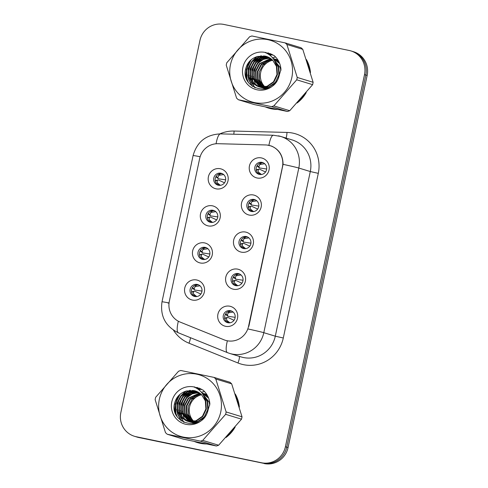 <?xml version="1.0" encoding="UTF-8"?>
<svg xmlns="http://www.w3.org/2000/svg" width="488" height="488" viewBox="0 0 488 488"><rect width="100%" height="100%" fill="white"/><g stroke="black" fill="none" stroke-linecap="round" stroke-linejoin="round"><path stroke-width="0.73" d="M208.187 225.901A10.266 10.004 107 0 1 200.525 213.829A10.266 10.004 107 0 1 212.451 205.826A10.266 10.004 107 0 1 220.112 217.898A10.266 10.004 107 0 1 208.187 225.901M213.073 210.291A6.161 6.002 -73 0 0 205.979 214.824A6.161 6.002 -73 0 0 210.511 222.339A6.161 6.002 -73 0 0 217.605 217.8A6.161 6.002 -73 0 0 213.073 210.291M200.306 262.983A10.266 10.004 107 0 1 192.644 250.905A10.266 10.004 107 0 1 204.57 242.902A10.266 10.004 107 0 1 212.231 254.98A10.266 10.004 107 0 1 200.306 262.983M205.192 247.367A6.161 6.002 -73 0 0 198.097 251.906A6.161 6.002 -73 0 0 202.63 259.415A6.161 6.002 -73 0 0 209.724 254.882A6.161 6.002 -73 0 0 205.192 247.367M192.424 300.059A10.266 10.004 107 0 1 184.763 287.987A10.266 10.004 107 0 1 196.688 279.984A10.266 10.004 107 0 1 204.35 292.056A10.266 10.004 107 0 1 192.424 300.059M197.311 284.449A6.161 6.002 -73 0 0 190.216 288.981A6.161 6.002 -73 0 0 194.749 296.497A6.161 6.002 -73 0 0 201.843 291.958A6.161 6.002 -73 0 0 197.311 284.449M216.068 188.826A10.266 10.004 107 0 1 208.406 176.754A10.266 10.004 107 0 1 220.338 168.744A10.266 10.004 107 0 1 228 180.822A10.266 10.004 107 0 1 216.068 188.826M220.954 173.209A6.161 6.002 -73 0 0 213.86 177.748A6.161 6.002 -73 0 0 218.392 185.257A6.161 6.002 -73 0 0 225.486 180.725A6.161 6.002 -73 0 0 220.954 173.209M249.222 215.068A10.266 10.004 107 0 1 241.56 202.996A10.266 10.004 107 0 1 253.486 194.993A10.266 10.004 107 0 1 261.147 207.064A10.266 10.004 107 0 1 249.222 215.068M254.108 199.458A6.161 6.002 -73 0 0 247.013 203.99A6.161 6.002 -73 0 0 251.546 211.505A6.161 6.002 -73 0 0 258.64 206.967A6.161 6.002 -73 0 0 254.108 199.458M241.34 252.15A10.266 10.004 107 0 1 233.679 240.078A10.266 10.004 107 0 1 245.604 232.068A10.266 10.004 107 0 1 253.266 244.146A10.266 10.004 107 0 1 241.34 252.15M246.226 236.534A6.161 6.002 -73 0 0 239.132 241.072A6.161 6.002 -73 0 0 243.664 248.581A6.161 6.002 -73 0 0 250.759 244.049A6.161 6.002 -73 0 0 246.226 236.534M233.459 289.225A10.266 10.004 107 0 1 225.798 277.154A10.266 10.004 107 0 1 237.723 269.15A10.266 10.004 107 0 1 245.385 281.222A10.266 10.004 107 0 1 233.459 289.225M238.345 273.615A6.161 6.002 -73 0 0 231.251 278.148A6.161 6.002 -73 0 0 235.783 285.663A6.161 6.002 -73 0 0 242.878 281.125A6.161 6.002 -73 0 0 238.345 273.615M225.578 326.307A10.266 10.004 107 0 1 217.916 314.235A10.266 10.004 107 0 1 229.842 306.226A10.266 10.004 107 0 1 237.504 318.304A10.266 10.004 107 0 1 225.578 326.307M230.464 310.691A6.161 6.002 -73 0 0 223.37 315.23A6.161 6.002 -73 0 0 227.902 322.739A6.161 6.002 -73 0 0 234.996 318.207A6.161 6.002 -73 0 0 230.464 310.691M257.103 177.992A10.266 10.004 107 0 1 249.441 165.92A10.266 10.004 107 0 1 261.367 157.911A10.266 10.004 107 0 1 269.028 169.989A10.266 10.004 107 0 1 257.103 177.992M261.989 162.376A6.161 6.002 -73 0 0 254.895 166.914A6.161 6.002 -73 0 0 259.427 174.423A6.161 6.002 -73 0 0 266.521 169.891A6.161 6.002 -73 0 0 261.989 162.376M210.743 222.382A6.161 6.002 107 0 1 214.311 210.694M202.862 259.457A6.161 6.002 107 0 1 206.43 247.776M194.98 296.539A6.161 6.002 107 0 1 198.549 284.852M218.624 185.3A6.161 6.002 107 0 1 222.192 173.618M251.778 211.548A6.161 6.002 107 0 1 255.346 199.86M243.896 248.624A6.161 6.002 107 0 1 247.465 236.942M236.015 285.706A6.161 6.002 107 0 1 239.584 274.018M228.134 322.781A6.161 6.002 107 0 1 231.702 311.1M259.659 174.466A6.161 6.002 107 0 1 263.227 162.785M265.496 144.942A18.477 18.007 107 0 1 268.62 145.302A18.477 18.007 107 0 1 270.169 145.698A18.477 18.007 107 0 1 282.406 167.036L248.551 326.326A18.477 18.007 107 0 1 225.523 340.337A18.477 18.007 107 0 1 224.071 339.825L180.115 322.068A18.477 18.007 107 0 1 169.33 301.242L199.677 158.472A18.477 18.007 107 0 1 218.026 143.704L265.496 144.942M249.527 61.372A33.19 32.342 -73 0 0 245.812 76.842M265.405 106.945A33.19 32.342 -73 0 0 268.54 108.086A33.19 32.342 -73 0 0 271.328 108.8A33.19 32.342 -73 0 0 277.507 109.458M266.088 107.092A33.19 32.342 -73 0 0 269.132 108.263M178.419 395.884A33.19 32.342 -73 0 0 174.71 411.353M194.303 441.457A33.19 32.342 -73 0 0 197.433 442.598A33.19 32.342 -73 0 0 200.226 443.311A33.19 32.342 -73 0 0 206.4 443.97M194.98 441.603A33.19 32.342 -73 0 0 198.024 442.775M267.168 145.064L271.468 146.058C279.118 149.444 282.985 155.538 283.064 164.334L248.856 326.35M270.681 145.857L271.298 145.997M134.444 436.272L137.091 437.083A20.533 20.008 -73 0 0 138.818 437.522L262.873 463.167A20.533 20.008 -73 0 0 286.737 447.16L365.829 75.03A20.533 20.008 -73 0 0 352.232 51.325A20.533 20.008 -73 0 1 365.829 75.03L286.737 447.16A20.533 20.008 -73 0 1 262.873 463.167L137.494 437.12L261.55 462.764A20.533 20.008 -73 0 0 285.407 446.752L364.505 74.627A20.533 20.008 -73 0 0 350.909 50.917A20.533 20.008 -73 0 0 349.182 50.477L223.803 24.43A20.533 20.008 -73 0 0 199.94 40.437L120.841 412.561A20.533 20.008 -73 0 0 134.444 436.272A20.533 20.008 -73 0 0 136.164 436.711L261.55 462.764M135.768 436.675A20.533 20.008 -73 0 0 137.494 437.12A20.533 20.008 -73 0 1 135.768 436.675M297.094 102.986A33.19 32.342 -73 0 0 306.257 92.561M310.484 72.578A33.19 32.342 -73 0 0 306.385 59.524M225.993 437.498A33.19 32.342 -73 0 0 235.149 427.073M239.376 407.09A33.19 32.342 -73 0 0 235.283 394.036M264.197 463.57A20.533 20.008 -73 0 0 288.06 447.563L367.159 75.439A20.533 20.008 -73 0 0 353.556 51.728L350.909 50.917M257.115 165.609L259.647 167.976L266.686 169.013M256.023 170.178L258.945 169.171L258.262 169.641L258.152 171.916L260.031 174.521M261.165 174.265L258.152 171.916M258.945 169.171L259.402 169.116L258.945 169.171M265.539 171.989L259.402 169.116M263.447 162.882C261.91 162.62 260.671 163.175 259.72 164.541L258.86 166.829L259.647 167.976M259.72 164.541L264.362 163.791M257.274 169.623L256.847 169.671M257.902 166.664L257.548 166.377M225.651 179.846L218.612 178.809M216.867 177.498L218.234 178.498L217.825 177.662L216.117 176.388M222.418 173.716C220.881 173.454 219.637 174.002 218.685 175.375L217.825 177.662M218.685 175.375L223.327 174.625M220.131 185.098L217.117 182.75L219.002 185.355M216.239 180.456L217.91 180.005L217.227 180.475L217.117 182.75M217.91 180.005L218.368 179.95L217.91 180.005M224.504 182.823L218.368 179.95M215.818 180.505L215.226 180.871M215.995 176.296L216.513 177.211M249.234 202.691L251.765 205.051L258.805 206.089M248.142 207.26L251.064 206.247L250.381 206.723L250.271 208.998L252.15 211.597M253.284 211.347L250.271 208.998M251.064 206.247L251.521 206.198L251.064 206.247M257.658 209.071L251.521 206.198M255.566 199.964C254.028 199.702 252.79 200.251 251.839 201.623L250.978 203.911L251.765 205.051M251.839 201.623L256.481 200.873M249.392 206.698L248.965 206.753M250.021 203.746L249.667 203.459M241.353 239.767L241.792 240.535M240.261 244.335L243.183 243.329L242.499 243.799L242.39 246.074L244.268 248.679M245.403 248.422L242.39 246.074M243.183 243.329L243.64 243.274L243.183 243.329M249.777 246.147L243.64 243.274M250.917 243.17L243.884 242.133M242.139 240.822L243.5 241.822L243.097 240.987L241.389 239.712M247.684 237.04C246.147 236.778 244.909 237.333 243.957 238.699L243.097 240.987M243.957 238.699L248.599 237.949M241.511 243.78L241.084 243.829M233.471 276.849L236.003 279.209L243.036 280.246M232.379 281.417L235.301 280.405L234.618 280.881L234.508 283.15L236.387 285.755M237.522 285.504L234.508 283.15M235.301 280.405L235.759 280.356L235.301 280.405M241.895 283.229L235.759 280.356M239.803 274.122C238.266 273.853 237.028 274.409 236.076 275.781L235.216 278.069L236.003 279.209M236.076 275.781L240.718 275.031M233.63 280.856L233.203 280.911M234.258 277.904L233.904 277.617M225.59 313.924L228.122 316.291L235.155 317.328M224.498 318.493L227.42 317.487L226.737 317.956L226.627 320.232L228.506 322.836M229.641 322.58L226.627 320.232M227.42 317.487L227.878 317.432L227.42 317.487M234.014 320.305L227.878 317.432M231.922 311.198C230.385 310.935 229.146 311.49 228.195 312.857L227.335 315.144L228.122 316.291M228.195 312.857L232.837 312.106M225.749 317.938L225.322 317.987M226.377 314.98L226.023 314.693M217.77 216.922L210.731 215.885M208.986 214.58L210.352 215.574L209.944 214.744L208.236 213.463M214.537 210.798C213 210.529 211.755 211.084 210.804 212.457L209.944 214.744M210.804 212.457L215.446 211.707M212.249 222.18L209.236 219.826L211.121 222.43M208.358 217.532L210.029 217.081L209.346 217.556L209.236 219.826M210.029 217.081L210.487 217.032L210.029 217.081M216.623 219.905L210.487 217.032M207.937 217.581L207.345 217.947M208.114 213.372L208.632 214.293M209.889 254.004L202.849 252.967M201.105 251.655L202.471 252.656L202.062 251.82L200.355 250.545M206.656 247.874C205.119 247.611 203.874 248.16 202.923 249.533L202.062 251.82M202.923 249.533L207.565 248.782M204.368 259.256L201.355 256.908L203.234 259.512M200.476 254.614L202.148 254.163L201.465 254.632L201.355 256.908M202.148 254.163L202.605 254.108L202.148 254.163M208.742 256.981L202.605 254.108M200.056 254.663L199.464 255.029M200.232 250.454L200.751 251.369M202.008 291.08L194.968 290.043M193.224 288.737L194.59 289.732L194.181 288.902L192.473 287.621M198.775 284.955C197.237 284.687 195.993 285.242 195.041 286.615L194.181 288.902M195.041 286.615L199.684 285.864M196.487 296.332L193.474 293.983L195.352 296.588M192.595 291.69L194.267 291.238L193.584 291.714L193.474 293.983M194.267 291.238L194.724 291.19L194.267 291.238M200.861 294.063L194.724 291.19M192.174 291.739L191.583 292.105M192.351 287.53L192.87 288.445M277.818 60.061A15.646 15.244 -73 0 0 277.08 59.981M276.836 59.963A15.646 15.244 -73 0 0 276.086 59.932M275.836 59.932A15.646 15.244 -73 0 0 275.067 59.951M274.811 59.963A15.646 15.244 -73 0 0 274.122 60.03M272.78 60.244A15.646 15.244 -73 0 0 260.677 72.438A15.646 15.244 -73 0 0 264.935 86.87M230.452 64.752A32.165 31.342 -73 0 0 254.461 102.584A32.165 31.342 -73 0 0 291.836 77.507A32.165 31.342 -73 0 0 267.833 39.668A32.165 31.342 -73 0 0 230.452 64.752M285.138 42.889L251.893 35.978A36.954 36.008 -73 0 0 249.642 36.746L226.749 62.8A36.954 36.008 -73 0 0 226.475 63.983A36.954 36.008 -73 0 0 226.243 65.172L236.595 98.131A36.954 36.008 -73 0 0 238.345 99.729L254.236 104.578L287.475 111.484A36.954 36.008 -73 0 0 289.732 110.715L312.625 84.662A36.954 36.008 -73 0 0 312.893 83.485A36.954 36.008 -73 0 0 313.125 82.295L302.78 49.337A36.954 36.008 -73 0 0 301.029 47.739L285.138 42.889A36.954 36.008 -73 0 1 286.889 44.487L297.235 77.446L313.125 82.295M287.475 111.484L271.584 106.634L238.345 99.729M271.584 106.634A36.954 36.008 -73 0 0 273.841 105.872L289.732 110.715M312.625 84.662L296.734 79.812L273.841 105.872M296.734 79.812A36.954 36.008 -73 0 0 297.003 78.635A36.954 36.008 -73 0 0 297.235 77.446M277.361 59.847L276.623 59.743M276.379 59.713L275.629 59.652M275.378 59.64L274.616 59.627M274.36 59.634L273.89 59.652M272.341 59.81L263.056 64.825L259.281 72.01L259.494 80.032L263.959 87.029M277.843 59.872L277.391 59.725L277.843 59.865M271.548 59.115L261.19 64.251L257.408 71.443L257.627 79.459L262.904 87.12M277.629 59.804L276.916 59.615M276.678 59.56L275.958 59.42M275.714 59.377L274.976 59.286M274.726 59.262L273.975 59.213M271.749 59.28L261.659 64.398L257.877 71.584L258.091 79.599L263.166 87.102M278.032 60.17L275.519 59.158M270.724 58.487A19.575 19.075 -73 0 0 270.718 58.487L259.317 63.684L255.535 70.87L255.755 78.885L261.879 87.138M277.959 60.048L275.525 59.158M270.931 58.639L259.787 63.824L256.005 71.01L256.224 79.032L262.135 87.138M278.581 61.128L273.652 58.584L278.398 60.799M269.882 57.932L263.044 59.152L257.45 63.111L253.668 70.296L253.888 78.318L260.873 87.084M273.89 58.658L273.176 58.475M270.096 58.066L263.392 59.347L257.914 63.257L254.132 70.443L254.352 78.458L261.123 87.102M279.703 63.586L273.079 58.475M269.022 57.444L261.666 58.383L255.578 62.543L251.796 69.729L252.015 77.745L259.884 86.962M279.356 62.732L273.036 58.42M269.242 57.56L262.007 58.572L256.048 62.684L252.266 69.869L252.485 77.891L260.128 86.998M280.881 70.601L280.191 67.533L273.5 59.06M268.138 57.017L260.293 57.633L253.711 61.97L249.929 69.156L250.143 77.177L253.406 82.997L258.921 86.772M280.875 68.381L273.347 58.841M268.363 57.12L260.635 57.816L254.175 62.116L250.393 69.302L250.612 77.317L253.791 83.045L259.159 86.821M259.152 86.858L261.135 87.419L268.882 86.87L275.378 82.356L278.849 75.073L278.319 66.96L274.573 60.835M267.229 56.651L258.652 56.98L251.839 61.403L248.056 68.588L248.276 76.604L251.887 82.795L257.981 86.516L259.268 86.846L267.009 86.297L273.506 81.789L276.977 74.505L276.446 66.386L272.664 60.128L266.46 56.395L257.115 56.602C251.381 58.462 247.642 62.269 245.897 68.015C239.681 88.066 270.633 97.813 278.148 78.757L280.972 69.436C280.509 63.824 278.209 59.182 274.079 55.522L264.722 52.35A19.123 18.629 -73 0 0 242.902 67.338A19.123 18.629 -73 0 0 255.267 89.322A19.123 18.629 -73 0 0 278.148 78.757M278.355 78.409L279.319 75.219L278.788 67.106L274.226 60.207M267.461 56.736L259.116 57.127L252.308 61.543L248.526 68.729L248.746 76.75L252.266 82.85L258.213 86.589M258.445 86.663L259.732 86.986L267.479 86.443L273.975 81.929L277.446 74.646L276.916 66.533L275.958 64.257M266.478 56.401L265.301 56.102L257.511 56.468M264.161 87.199L264.777 87.694M264.984 87.846L265.618 88.279M265.832 88.413L266.32 88.706M263.587 88.23L266.113 88.755M264.057 88.371L265.911 88.804M261.721 87.657L268.18 88.096M262.184 87.803L267.375 88.389M259.39 86.913L260.08 87.157M260.317 87.23L261.605 87.559L268.674 87.23L274.921 83.497M260.464 82.484A19.123 18.629 -73 0 0 262.08 86.169M262.428 86.742A19.123 18.629 -73 0 0 262.672 87.132M264.722 52.35C271.151 54.833 275.055 59.512 276.446 66.386M302.78 49.337L286.889 44.487M256.584 64.928L253.827 73.06L254.535 81.343L255.084 82.929M271.743 54.192L268.918 54.479M264.185 55.913L263.557 56.205M263.227 56.364L261.708 57.218M260.94 57.712L257.139 61.043M254.718 64.361L251.96 72.492L252.662 80.77L253.217 82.362M270.401 53.613L267.827 53.79M261.361 55.791L259.836 56.645M259.073 57.139L255.267 60.475M252.845 63.788L250.088 71.919L250.795 80.203L251.344 81.789M251.68 82.576L255.169 87.883M268.699 53.04L266.619 53.143M257.2 56.571L253.4 59.902M250.978 63.22L248.215 71.346L248.923 79.629L252.509 86.407M266.045 52.484L265.21 52.533M251.131 59.792L246.641 68.985L247.056 79.062L248.331 82.271M272.761 54.723L269.797 55.126M265.746 56.443L265.039 56.779M264.673 56.962L262.983 57.944M262.123 58.529L257.725 62.818M253.479 76.579L254.669 82.374M255.023 83.283L255.804 84.912M255.974 85.235L256.316 85.821M271.584 54.119L268.784 54.394M263.88 55.876L263.166 56.205M262.806 56.388L261.111 57.37M260.256 57.956L255.852 62.25M251.607 76.012L252.796 81.801M253.156 82.71L253.931 84.339M270.212 53.54L267.686 53.704M260.934 55.821L259.238 56.803M258.384 57.383L253.98 61.677M249.74 75.439L250.93 81.234M251.283 82.143L254.876 87.755M268.443 52.972L266.454 53.064M256.603 56.754L252.113 61.11M247.867 74.871L248.691 79.562L252.107 86.12M265.557 52.423L265.014 52.454M250.015 60.847L246.269 69.65L246.818 78.989L247.605 81.148M206.711 394.572A15.646 15.244 -73 0 0 205.979 394.493M205.729 394.475A15.646 15.244 -73 0 0 204.984 394.444M204.728 394.444A15.646 15.244 -73 0 0 203.966 394.463M203.709 394.475A15.646 15.244 -73 0 0 203.014 394.542M201.678 394.755A15.646 15.244 -73 0 0 189.576 406.949A15.646 15.244 -73 0 0 193.834 421.382M159.35 399.263A32.165 31.342 -73 0 0 183.354 437.095A32.165 31.342 -73 0 0 220.735 412.018A32.165 31.342 -73 0 0 196.731 374.18A32.165 31.342 -73 0 0 159.35 399.263M214.037 377.401L180.792 370.49A36.954 36.008 -73 0 0 178.541 371.258L155.642 397.311A36.954 36.008 -73 0 0 155.373 398.495A36.954 36.008 -73 0 0 155.141 399.684L165.493 432.642A36.954 36.008 -73 0 0 167.238 434.241L183.134 439.09L216.373 445.995A36.954 36.008 -73 0 0 218.63 445.233L241.523 419.174A36.954 36.008 -73 0 0 241.792 417.996A36.954 36.008 -73 0 0 242.024 416.807L231.678 383.849A36.954 36.008 -73 0 0 229.927 382.25L214.037 377.401A36.954 36.008 -73 0 1 215.781 378.999L226.133 411.957L242.024 416.807M216.373 445.995L200.483 441.152L167.238 434.241M200.483 441.152A36.954 36.008 -73 0 0 202.74 440.383L218.63 445.233M241.523 419.174L225.633 414.33L202.74 440.383M225.633 414.33A36.954 36.008 -73 0 0 225.901 413.147A36.954 36.008 -73 0 0 226.133 411.957M206.253 394.359L205.521 394.255M205.277 394.225L204.527 394.164M204.277 394.151L203.514 394.139M203.258 394.145L202.782 394.164M201.239 394.328L191.955 399.337L188.173 406.522L188.392 414.544L192.851 421.54M200.44 393.627L190.088 398.763L186.306 405.955L186.526 413.97L191.802 421.632M206.528 394.316L205.814 394.127M205.576 394.072L204.856 393.932M204.612 393.895L203.874 393.798M203.624 393.773L202.874 393.725M200.641 393.792L190.552 398.91L186.77 406.095L186.989 414.111L192.065 421.614M206.93 394.682L204.417 393.67L206.851 394.56M199.616 392.999A19.575 19.075 -73 0 0 199.61 392.999L188.215 398.196L184.434 405.382L184.653 413.403L190.778 421.65M199.83 393.151L188.685 398.336L184.903 405.522L185.123 413.543L191.028 421.65M207.479 395.64L202.55 393.096M198.781 392.444L191.943 393.663L186.349 397.622L182.567 404.814L182.78 412.83L189.771 421.595M207.296 395.31L202.55 393.102M202.782 393.175L202.075 392.986M198.994 392.578L192.284 393.859L186.812 397.769L183.03 404.955L183.25 412.97L190.021 421.614M208.602 398.098L201.971 392.986M197.921 391.955L190.564 392.895L184.476 397.055L180.694 404.241L180.914 412.256L188.783 421.473M208.254 397.244L201.934 392.931M198.134 392.071L190.906 393.084L184.946 397.195L181.164 404.381L181.377 412.403L189.027 421.51M209.779 405.113L209.084 402.045L202.398 393.572M197.036 391.529L189.191 392.145L182.603 396.482L178.821 403.668L179.041 411.689L182.305 417.508L187.819 421.284M209.773 402.899L202.245 393.352M197.256 391.632L189.533 392.328L183.073 396.628L179.291 403.814L179.511 411.829L182.683 417.557L188.057 421.339M188.051 421.37L190.033 421.931L197.78 421.382L204.277 416.868L207.748 409.591L207.217 401.478L203.472 395.347M196.127 391.162L187.544 391.498L180.737 395.914L176.955 403.1L177.174 411.116L180.786 417.313L186.874 421.028L188.161 421.358L195.908 420.815L202.404 416.301L205.875 409.017L205.344 400.898L201.562 394.639L195.359 390.906L186.013 391.114C180.279 392.974 176.54 396.781 174.796 402.527C168.574 422.577 199.531 432.325 207.046 413.269L209.87 403.948C209.407 398.336 207.107 393.694 202.977 390.034L193.62 386.862A19.123 18.629 -73 0 0 171.794 401.85A19.123 18.629 -73 0 0 184.165 423.834A19.123 18.629 -73 0 0 207.046 413.269M207.254 412.921L208.211 409.731L207.687 401.618L203.124 394.719M196.359 391.248L188.014 391.638L181.207 396.055L177.425 403.24L177.638 411.262L181.164 417.362L187.105 421.101M187.343 421.175L188.63 421.504L196.377 420.955L202.874 416.441L206.345 409.157L205.814 401.045L204.856 398.769M195.377 390.912L194.2 390.613L186.41 390.98M193.059 421.711L193.675 422.205M193.882 422.358L194.517 422.791M194.73 422.925L195.218 423.218M192.486 422.742L195.011 423.267M192.955 422.882L194.81 423.316M190.619 422.169L197.079 422.608M191.082 422.315L196.274 422.901M188.289 421.425L188.978 421.669M189.216 421.742L190.503 422.071L197.573 421.748L203.819 418.009M189.356 416.996A19.123 18.629 -73 0 0 190.979 420.68M191.326 421.254A19.123 18.629 -73 0 0 191.571 421.644M193.62 386.862C200.043 389.351 203.954 394.023 205.344 400.898M231.678 383.849L215.781 378.999M185.483 399.44L182.726 407.571L183.433 415.855L183.982 417.441M200.635 388.704L197.811 388.991M193.083 390.424L192.455 390.717M192.126 390.876L190.607 391.73M189.838 392.224L186.038 395.555M183.616 398.873L180.853 407.004L181.56 415.288L182.115 416.874M199.299 388.125L196.725 388.302M190.259 390.302L188.734 391.156M187.965 391.65L184.165 394.987M181.743 398.3L178.986 406.431L179.694 414.715L180.243 416.301M180.572 417.087L184.061 422.394M197.597 387.551L195.517 387.655M186.093 391.083L182.292 394.414M179.871 397.732L177.114 405.857L177.821 414.141L181.408 420.924M194.944 386.996L194.108 387.045M180.023 394.304L175.54 403.503L175.954 413.574L177.229 416.782M201.66 389.235L198.689 389.637M194.645 390.955L193.937 391.291M193.571 391.474L191.876 392.456M191.021 393.041L186.617 397.33M182.378 411.097L183.567 416.886M183.921 417.795L184.696 419.424M184.873 419.747L185.214 420.333M200.483 388.631L197.683 388.905M192.778 390.388L192.065 390.717M191.699 390.9L190.009 391.882M189.155 392.468L184.751 396.762M180.505 410.524L181.695 416.313M182.054 417.222L182.829 418.85M199.11 388.051L196.585 388.216M189.832 390.333L188.136 391.315M187.282 391.901L182.878 396.189M178.632 409.95L179.822 415.745M180.182 416.654L183.775 422.266M197.341 387.484L195.352 387.576M185.501 391.266L181.011 395.622M176.766 409.383L177.589 414.074L180.999 420.632M194.456 386.935L193.913 386.966M178.907 395.359L175.168 404.168L175.717 413.501L176.504 415.66M267.479 107.384A32.849 32.007 -73 0 0 268.638 107.757L269.815 108.116A32.849 32.007 -73 0 0 272.579 108.824A32.849 32.007 -73 0 0 277.416 109.44M268.638 107.757A32.849 32.007 -73 0 0 271.395 108.464A32.849 32.007 -73 0 0 275.427 109.031M298.558 101.388A32.849 32.007 -73 0 0 304.854 94.227M309.874 70.498A32.849 32.007 -73 0 0 307.074 61.567M250.381 60.475A32.849 32.007 -73 0 0 246.166 78.013M196.377 441.896A32.849 32.007 -73 0 0 197.536 442.274L198.714 442.628A32.849 32.007 -73 0 0 201.471 443.336A32.849 32.007 -73 0 0 206.314 443.952M197.536 442.274A32.849 32.007 -73 0 0 200.294 442.976A32.849 32.007 -73 0 0 204.326 443.543M227.457 435.9A32.849 32.007 -73 0 0 233.752 428.738M238.772 405.01A32.849 32.007 -73 0 0 235.966 396.079M179.279 394.987A32.849 32.007 -73 0 0 175.064 412.525M219.887 133.864A34.221 33.343 107 0 1 234.081 131.052L286.974 132.431A34.221 33.343 107 0 1 318.292 173.35L283.296 337.995L275.293 336.189L310.289 171.544A27.377 26.675 -73 0 0 292.159 139.934L280.673 136.427A27.377 26.675 107 0 1 298.802 168.037A23.955 0.482 -168 0 0 283.064 164.334M283.296 337.995A34.221 33.343 107 0 1 243.53 364.676A34.221 33.343 107 0 1 237.967 362.987L188.99 343.198A34.221 33.343 107 0 1 173.508 330.23M243.481 357.533A27.377 26.675 -73 0 0 275.293 336.189L263.807 332.682A27.377 26.675 107 0 1 231.995 354.026A27.377 26.675 107 0 1 229.696 353.44L241.182 356.941A27.377 26.675 -73 0 0 243.481 357.533M278.374 135.841A27.377 26.675 107 0 1 280.673 136.427L273.439 135.249A23.955 5.203 91.5 0 0 268.918 145.326M248.069 328.979A23.955 0.482 12 0 1 263.807 332.682L298.802 168.037L310.289 171.544L318.292 173.35M169.049 302.957A23.955 0.482 -168 0 0 162.01 301.81L193.096 155.574A23.955 0.482 12 0 1 200.135 156.721M178.334 321.226A23.955 5.368 112 0 0 178.468 332.853C165.487 326.46 160.003 316.114 162.01 301.81M193.096 155.574C197.036 141.776 206.186 134.542 220.546 133.877A23.955 5.203 91.5 0 0 216.062 143.765M227.371 340.795A23.955 5.368 112 0 0 227.445 352.641L229.696 353.44M169.019 303.182A17.794 0.354 -168 0 0 168.037 303.091M285.407 446.752L288.06 447.563M364.505 74.627L367.159 75.439M136.164 436.711L138.818 437.522M234.081 131.052A6.844 1.488 -88.5 0 1 233.782 134.218M286.974 132.431A6.844 1.488 -88.5 0 1 286.035 138.061M190.442 337.696A6.844 1.531 -68 0 1 188.99 343.198M239.248 356.356A6.844 1.531 -68 0 1 237.967 362.987M258.262 169.641L256.273 170.117M258.86 166.829L257.152 165.554M217.227 180.475L215.245 180.95M250.381 206.723L248.392 207.199M250.978 203.911L249.27 202.63M242.499 243.799L240.511 244.274M234.618 280.881L232.63 281.356M235.216 278.069L233.508 276.787M226.737 317.956L224.748 318.432M227.335 315.144L225.627 313.869M209.346 217.556L207.363 218.032M201.465 254.632L199.482 255.108M193.584 291.714L191.601 292.19M275.641 57.023A19.575 19.075 -73 0 0 272.53 57.779M270.321 58.67A19.575 19.075 -73 0 0 268.455 59.695M267.491 60.335A19.575 19.075 -73 0 0 262.465 65.52M259.274 79.202A19.575 19.075 -73 0 0 260.946 84.949M204.539 391.535A19.575 19.075 -73 0 0 201.422 392.291M199.22 393.182A19.575 19.075 -73 0 0 197.353 394.206M196.389 394.847A19.575 19.075 -73 0 0 191.357 400.032M188.173 413.714A19.575 19.075 -73 0 0 189.838 419.46M270.169 145.698L271.895 146.229M178.468 332.853L227.445 352.641M273.439 135.249L220.546 133.877M259.128 169.086L257.024 169.598M257.725 166.591L259.451 167.89M216.69 177.425L218.417 178.724M218.093 179.919L215.989 180.432M251.241 206.168L249.142 206.674M249.844 203.667L251.57 204.972M243.359 243.244L241.261 243.756M241.963 240.749L243.689 242.048M235.478 280.325L233.38 280.832M234.081 277.825L235.802 279.13M227.597 317.401L225.499 317.914M226.2 314.906L227.92 316.206M208.809 214.5L210.535 215.806M210.212 217.001L208.108 217.508M200.928 251.582L202.654 252.882M202.331 254.077L200.226 254.59M193.047 288.658L194.773 289.964M194.45 291.159L192.345 291.665"/></g></svg>
